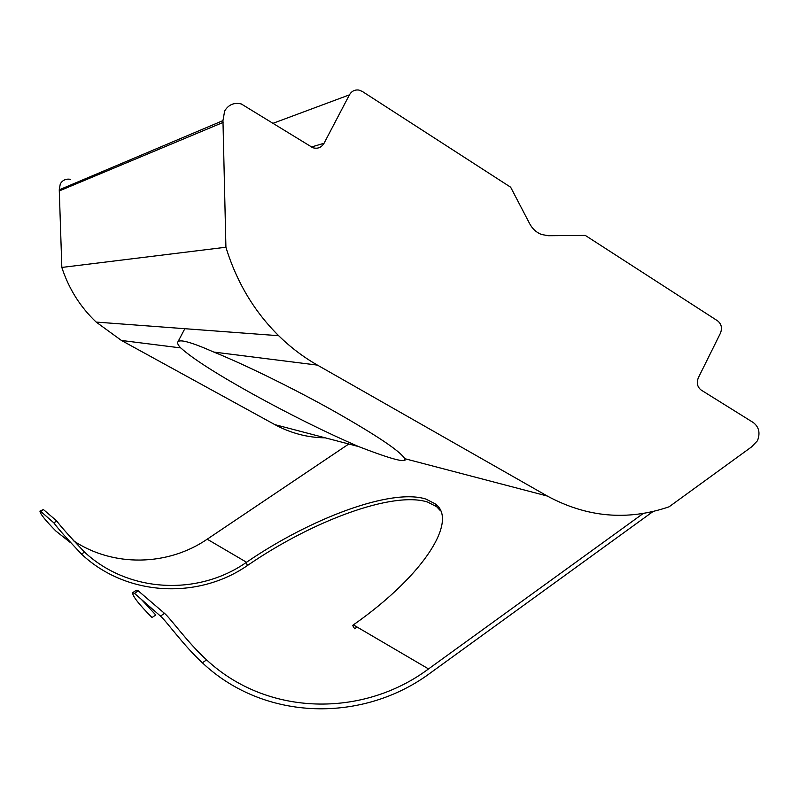 <?xml version="1.0" encoding="UTF-8"?>
<svg xmlns="http://www.w3.org/2000/svg" width="799" height="799" viewBox="0 0 799 799"><rect width="100%" height="100%" fill="white"/><g stroke="black" fill="none" stroke-linecap="round" stroke-linejoin="round"><path stroke-width="1.2" d="M40.13 510.98L43.406 509.542L56.749 520.978C60.624 526.321 69.873 536.688 84.514 552.079C128.24 592.858 197.772 596.074 245.922 562.676L247.59 565.412L248.209 564.993C312.669 520.788 393.068 490.806 427.645 502.082L436.683 506.746L440.539 510.831M245.922 562.676L246.541 562.256C311.061 518.052 391.45 487.969 425.947 499.085L434.956 503.7C458.326 519.24 426.087 573.832 353.398 624.878L352.639 625.407L354.636 628.763L357.073 627.035M224.659 110.961C228.574 104.609 234.127 102.272 241.298 103.96L312.838 147.725C317.642 149.093 321.388 147.595 324.064 143.251L349.423 94.861C351.62 91.136 354.776 89.538 358.891 90.067L362.267 91.416L510.651 187.216L529.697 223.75C532.494 228.943 536.439 232.529 541.522 234.497L548.424 235.715L585.297 235.415L717.602 320.838C721.487 323.985 722.416 328.129 720.398 333.283L698.366 377.707C696.348 382.881 697.297 387.006 701.202 390.082L753.387 422.611C759.06 427.095 760.408 433.148 757.442 440.768L751.469 446.971L669.093 506.806C627.475 521.028 586.885 517.432 547.335 496.049L317.443 365.113C303.47 357.143 290.536 347.345 278.671 335.71C254.142 311.42 236.554 281.927 225.917 247.231L222.961 120.619L224.659 110.961M325.243 437.832C307.545 437.632 290.746 433.228 274.836 424.619L121.428 340.454L96.17 322.077C80.24 306.966 68.794 288.759 61.833 267.445L59.256 189.802L60.285 183.88C62.632 180.075 66.037 178.557 70.492 179.346M404.753 458.676L405.023 460.224C402.396 462.092 386.916 457.537 358.601 446.571C325.912 432.399 290.956 415.081 253.732 394.606C216.729 374.052 192.409 358.491 180.764 347.915C178.167 345.268 177.198 343.28 177.867 341.952C179.685 338.936 191.67 342.302 213.812 352.069C244.704 364.514 294.272 388.843 334.441 411.415C376.888 435.525 400.329 451.275 404.753 458.676L547.335 496.049M43.406 509.542L40.649 511.32L53.853 522.866L56.749 520.978M40.649 511.32L39.95 511.09C39.96 513.577 45.253 520.219 55.83 530.995L70.052 542.291M247.59 565.412C198.042 599.849 126.322 596.394 81.488 554.077C66.936 538.646 57.728 528.249 53.853 522.866M73.248 540.613C113.258 567.44 168.01 566.082 207.201 539.195L348.793 444.004M61.833 267.445L225.917 247.231M138.237 590.841L134.482 593.367L132.604 592.738L136.329 590.231L138.237 590.841L164.494 613.352C170.217 617.977 187.915 642.965 206.601 659.874C267.435 716.573 363.116 717.752 428.544 668.923L643.245 513.457M653.063 511.51L430.761 672.698C363.465 723.015 264.779 721.637 202.377 662.8C183.83 645.822 166.132 620.793 160.469 616.099L164.494 613.352M134.482 593.367L160.469 616.099M132.604 592.738C132.544 596.174 139.016 604.434 152.03 617.517L155.755 614.98L141.283 599.32M207.201 539.195L246.541 562.256M274.836 424.619L358.601 446.571M121.428 340.454L180.764 347.915M59.356 190.901L223.101 122.417M59.256 189.802L222.961 120.619M311.36 147.036L324.064 143.251M273.188 123.246L349.423 94.861M213.812 352.069L317.443 365.113M353.398 624.878L428.544 668.923M206.601 659.874L202.377 662.8M84.514 552.079L81.488 554.077M278.671 335.71L96.17 322.077M184.839 328.699L177.867 341.952M436.683 506.746L434.956 503.7"/></g></svg>

